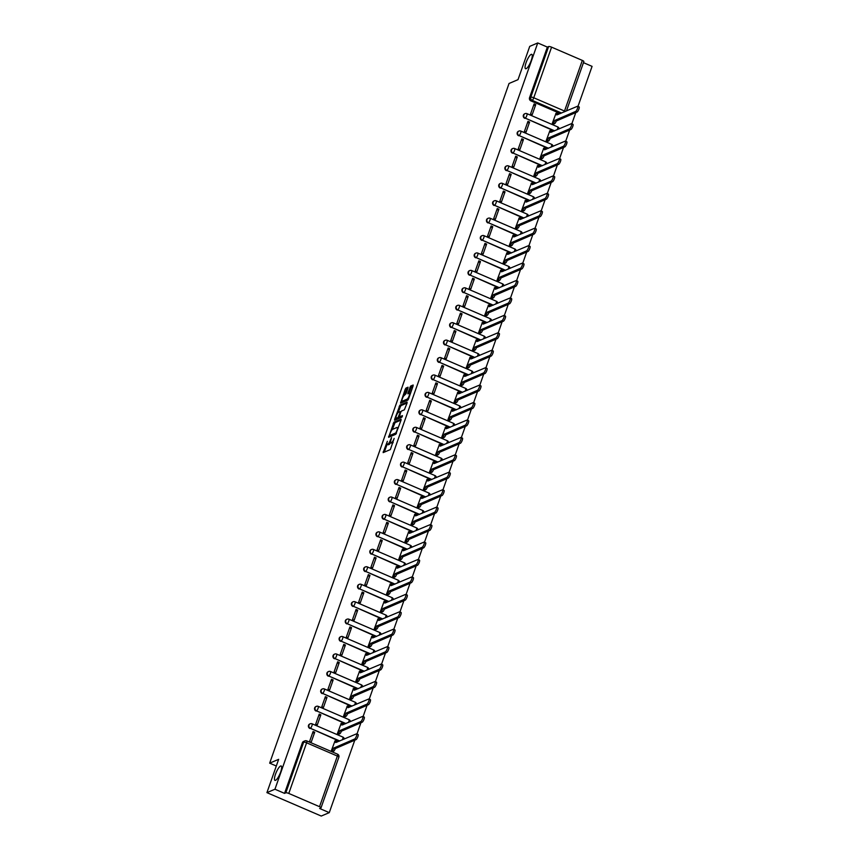 <?xml version="1.0" encoding="UTF-8"?>
<svg xmlns="http://www.w3.org/2000/svg" width="859" height="859" viewBox="0 0 859 859"><rect width="100%" height="100%" fill="white"/><g stroke="black" fill="none" stroke-linecap="round" stroke-linejoin="round"><path stroke-width="1.29" d="M390.609 442.568A3.844 0.977 -66.7 0 1 389.063 444.49L388.461 444.747A3.844 0.977 -66.7 0 1 388.182 444.769L387.098 444.296A3.844 0.977 -66.7 0 1 387.355 441.311L383.146 452.618L390.351 449.59L394.152 438.412A3.844 0.977 -66.7 0 1 391.65 442.46L391.06 442.718A3.844 0.977 -66.7 0 1 390.77 442.729A3.844 0.977 -66.7 0 1 391.028 439.744L391.554 437.585L390.469 439.98A3.844 0.977 -66.7 0 1 387.967 444.028L387.377 444.275A3.844 0.977 -66.7 0 1 387.098 444.296L384.306 452.156L383.221 451.684M526.148 68.688A7.828 1.997 -66.7 0 0 530.894 61.386A7.828 1.997 -66.7 0 0 531.764 54.342A7.828 1.997 -66.7 0 0 531.184 54.385A7.828 1.997 -66.7 0 0 526.438 61.698A7.828 1.997 -66.7 0 0 525.568 68.731A7.828 1.997 -66.7 0 0 526.148 68.688M275.546 780.326A7.828 1.997 -66.7 0 0 280.292 773.014A7.828 1.997 -66.7 0 0 281.161 765.981A7.828 1.997 -66.7 0 0 280.582 766.024A7.828 1.997 -66.7 0 0 275.836 773.325A7.828 1.997 -66.7 0 0 274.966 780.369A7.828 1.997 -66.7 0 0 275.546 780.326M407.971 388.139L408.046 387.205L405.963 388.064L405.19 389.331L400.552 403.204L407.746 400.176L408.53 398.909L413.093 385.959L413.168 385.025L410.666 386.067L407.939 392.864L407.853 393.798L409.142 393.282A3.211 0.816 -66.7 0 1 409.378 393.272A3.211 0.816 -66.7 0 1 409.024 396.16A3.211 0.816 -66.7 0 1 407.08 399.156L402.388 401.153A3.211 0.816 -66.7 0 1 402.152 401.164A3.211 0.816 -66.7 0 1 402.517 398.275A3.211 0.816 -66.7 0 1 404.46 395.28L406.017 393.68L407.971 388.139L407.048 388.536L404.31 395.365M288.785 793.437L319.527 806.687A2.448 0.612 -160.6 0 1 321.03 807.836A2.448 0.612 -160.6 0 1 320.901 807.965L319.655 808.491L329.265 812.635L321.255 816.05L266.924 792.632L278.66 759.335L269.672 763.157L509.033 83.484L518.009 79.662L529.735 46.365L537.745 42.95L274.944 789.228L284.554 793.372L285.8 792.836L303.635 742.219A2.448 2.287 -113.1 0 1 306.588 740.92A2.448 0.623 -66.7 0 1 306.77 740.909A2.448 2.448 0 0 0 304.848 740.898L303.603 741.435A2.448 2.287 -113.1 0 0 302.379 742.745L303.635 742.219A2.448 0.612 -160.6 0 1 306.609 742.81L288.785 793.437A2.448 0.612 -160.6 0 0 285.8 792.836M266.924 792.632L274.944 789.228M393.948 422.177L388.622 437.317L395.741 434.289L401.078 420.083L401.067 419.149L393.948 422.177L395.043 422.649L392.262 429.586M394.625 419.332L399.961 405.115L407.069 402.098L407.08 403.021L404.353 409.829L401.464 411.053L400.681 412.32L399.306 416.926L402.463 415.638L401.862 417.184L394.625 420.255L394.625 419.332L395.709 419.793L396.257 418.247M560.336 113.571L530.916 100.89L532.172 100.353A2.448 2.287 -113.1 0 1 530.787 97.185L548.611 46.558A2.448 0.612 19.4 0 1 551.585 47.159L582.338 60.409A2.448 0.612 19.4 0 1 583.841 61.569L566.446 110.972M329.265 812.635L354.788 740.157M356.968 733.994L360.93 722.73M363.099 716.556L367.072 705.293M369.241 699.119L373.203 687.866M375.383 681.692L379.345 670.428M381.525 664.254L385.487 652.99M387.656 646.827L391.629 635.563M393.798 629.389L397.76 618.126M399.94 611.962L403.902 600.699M406.082 594.525L410.044 583.261M412.213 577.087L416.185 565.834M418.354 559.66L422.317 548.396M424.496 542.222L428.458 530.959M430.638 524.795L434.6 513.532M436.769 507.358L440.742 496.094M442.911 489.92L446.873 478.667M449.053 472.493L453.015 461.229M455.195 455.055L459.157 443.792M461.326 437.628L465.299 426.365M467.468 420.191L471.43 408.927M473.61 402.764L477.572 391.5M479.752 385.326L483.714 374.062M485.883 367.888L489.855 356.635M492.024 350.461L495.987 339.198M498.166 333.024L502.128 321.76M504.308 315.597L508.27 304.333M510.439 298.159L514.412 286.895M516.581 280.721L520.543 269.468M522.723 263.294L526.685 252.031M528.865 245.857L532.827 234.593M534.996 228.43L538.969 217.166M541.138 210.992L545.111 199.728M547.28 193.565L551.242 182.301M553.421 176.127L557.384 164.864M559.553 158.69L563.525 147.437M565.694 141.263L569.667 129.999M571.836 123.825L575.798 112.561M577.978 106.398L592.076 66.368L583.454 62.653M537.745 42.95L547.366 47.095L548.611 46.558M334.989 740.963L331.284 750.949L332.97 751.485M314.716 732.233L313.095 731.535L309.551 741.585L311.183 742.294L314.716 732.233L312.515 733.167M320.858 714.795L319.226 714.097L315.693 724.158L317.315 724.856L320.858 714.795L318.657 715.74M341.12 723.536L337.415 733.522L339.112 734.058M327 697.368L325.368 696.66L321.824 706.721L323.456 707.429L327 697.368L324.788 698.303M347.261 706.098L343.557 716.084L345.243 716.621M333.142 679.931L331.51 679.233L327.966 689.294L329.598 689.992L333.142 679.931L330.93 680.876M353.403 688.671L349.699 698.657L351.385 699.194M339.273 662.504L337.651 661.795L334.108 671.856L335.74 672.554L339.273 662.504L337.072 663.438M359.545 671.233L355.841 681.219L357.527 681.756M345.415 645.066L343.783 644.368L340.25 654.418L341.871 655.127L345.415 645.066L343.213 646.011M365.687 653.796L361.972 663.792L363.668 664.329M351.556 627.628L349.924 626.93L346.381 636.991L348.013 637.689L351.556 627.628L349.345 628.573M371.818 636.369L368.114 646.355L369.799 646.891M357.698 610.201L356.066 609.493L352.523 619.554L354.155 620.262L357.698 610.201L355.486 611.136M377.96 618.931L374.256 628.917L375.941 629.454M363.84 592.764L362.208 592.066L358.665 602.127L360.297 602.825L363.84 592.764L361.628 593.709M384.102 601.504L380.397 611.49L382.083 612.027M369.971 575.337L368.339 574.628L364.807 584.689L366.428 585.387L369.971 575.337L367.77 576.271M390.244 584.066L386.529 594.052L388.225 594.589M376.113 557.899L374.481 557.201L370.938 567.251L372.57 567.96L376.113 557.899L373.901 558.844M396.375 566.639L392.67 576.625L394.356 577.162M382.255 540.472L380.623 539.763L377.08 549.824L378.712 550.522L382.255 540.472L380.043 541.406M402.517 549.202L398.812 559.188L400.498 559.724M388.397 523.034L386.765 522.336L383.221 532.387L384.853 533.095L388.397 523.034L386.185 523.969M408.659 531.764L404.954 541.75L406.64 542.287M394.528 505.597L392.907 504.899L389.363 514.96L390.985 515.658L394.528 505.597L392.327 506.542M414.8 514.337L411.085 524.323L412.782 524.86M400.67 488.17L399.038 487.461L395.494 497.522L397.126 498.22L400.67 488.17L398.458 489.104M420.931 496.899L417.227 506.885L418.913 507.422M406.812 470.732L405.18 470.034L401.636 480.084L403.268 480.793L406.812 470.732L404.6 471.677M427.073 479.472L423.369 489.458L425.055 489.995M412.954 453.305L411.321 452.596L407.778 462.657L409.41 463.355L412.954 453.305L410.742 454.239M433.215 462.035L429.511 472.021L431.197 472.557M419.085 435.867L417.463 435.169L413.92 445.22L415.541 445.928L419.085 435.867L416.883 436.812M439.357 444.597L435.642 454.594L437.338 455.13M425.226 418.43L423.594 417.732L420.051 427.793L421.683 428.491L425.226 418.43L423.015 419.375M445.488 427.17L441.784 437.156L443.469 437.693M431.368 401.003L429.736 400.294L426.193 410.355L427.825 411.064L431.368 401.003L429.156 401.937M451.63 409.732L447.926 419.718L449.611 420.255M437.51 383.565L435.878 382.867L432.335 392.928L433.967 393.626L437.51 383.565L435.298 384.51M457.772 392.305L454.067 402.291L455.753 402.828M443.641 366.138L442.02 365.429L438.477 375.49L440.098 376.188L443.641 366.138L441.44 367.072M463.914 374.868L460.199 384.853L461.895 385.39M449.783 348.7L448.151 348.002L444.608 358.053L446.24 358.761L449.783 348.7L447.571 349.645M470.045 357.441L466.34 367.427L468.026 367.963M455.925 331.273L454.293 330.565L450.75 340.626L452.382 341.324L455.925 331.273L453.713 332.208M476.187 340.003L472.482 349.989L474.168 350.526M462.067 313.836L460.435 313.138L456.891 323.188L458.523 323.897L462.067 313.836L459.855 314.77M482.328 322.565L478.624 332.551L480.31 333.088M468.198 296.398L466.577 295.7L463.033 305.761L464.655 306.459L468.198 296.398L465.997 297.343M488.47 305.138L484.755 315.124L486.452 315.661M474.34 278.971L472.708 278.262L469.164 288.323L470.796 289.021L474.34 278.971L472.128 279.905M494.601 287.701L490.897 297.686L492.583 298.223M480.482 261.533L478.85 260.835L475.306 270.886L476.938 271.594L480.482 261.533L478.27 262.478M500.743 270.274L497.039 280.259L498.725 280.796M486.623 244.106L484.991 243.398L481.448 253.459L483.08 254.157L486.623 244.106L484.412 245.04M506.885 252.836L503.181 262.822L504.867 263.359M492.755 226.669L491.133 225.971L487.59 236.021L489.211 236.73L492.755 226.669L490.553 227.614M513.027 235.398L509.312 245.395L511.008 245.932M498.896 209.231L497.264 208.533L493.721 218.594L495.353 219.292L498.896 209.231L496.685 210.176M519.158 217.971L515.454 227.957L517.139 228.494M505.038 191.804L503.406 191.095L499.863 201.156L501.495 201.865L505.038 191.804L502.826 192.738M525.3 200.534L521.596 210.519L523.281 211.056M511.18 174.366L509.548 173.668L506.005 183.729L507.637 184.427L511.18 174.366L508.968 175.311M531.442 183.107L527.737 193.092L529.423 193.629M517.311 156.939L515.69 156.231L512.147 166.292L513.779 166.99L517.311 156.939L515.11 157.873M537.584 165.669L533.868 175.655L535.565 176.192M523.453 139.502L521.821 138.804L518.278 148.854L519.91 149.563L523.453 139.502L521.241 140.447M543.715 148.242L540.01 158.228L541.696 158.765M529.595 122.075L527.963 121.366L524.419 131.427L526.052 132.125L529.595 122.075L527.383 123.009M549.857 130.804L546.152 140.79L547.838 141.327M535.737 104.637L534.105 103.939L530.561 113.989L532.193 114.698L535.737 104.637L533.525 105.571M555.998 113.367L552.294 123.352L553.98 123.889M554.195 130.998L525.225 118.134A2.448 2.287 -113.1 0 1 525.053 113.646A2.448 2.287 -113.1 0 1 526.803 113.667A2.448 0.623 113.3 0 1 526.975 113.656A2.448 0.623 113.3 0 1 526.814 115.557A2.448 0.623 113.3 0 1 525.225 118.134L554.635 130.815M548.053 148.435L519.083 135.572A2.448 2.287 -113.1 0 1 518.911 131.083A2.448 2.287 -113.1 0 1 520.661 131.094A2.448 0.623 113.3 0 1 520.844 131.083A2.448 0.623 113.3 0 1 520.672 132.995A2.448 0.623 113.3 0 1 519.083 135.572L548.504 148.242M541.922 165.862L512.941 152.999A2.448 2.287 -113.1 0 1 512.769 148.51A2.448 2.287 -113.1 0 1 514.52 148.532A2.448 0.623 113.3 0 1 514.702 148.521A2.448 0.623 113.3 0 1 514.541 150.422A2.448 0.623 113.3 0 1 512.941 152.999L542.362 165.68M535.78 183.3L506.81 170.436A2.448 2.287 -113.1 0 1 506.638 165.948A2.448 2.287 -113.1 0 1 508.378 165.959A2.448 0.623 113.3 0 1 508.56 165.948A2.448 0.623 113.3 0 1 508.399 167.859A2.448 0.623 113.3 0 1 506.81 170.436L536.22 183.107M529.638 200.738L500.668 187.863A2.448 2.287 -113.1 0 1 500.496 183.375A2.448 2.287 -113.1 0 1 502.247 183.397A2.448 0.623 113.3 0 1 502.418 183.386A2.448 0.623 113.3 0 1 502.257 185.286A2.448 0.623 113.3 0 1 500.668 187.863L530.078 200.544M523.496 218.165L494.526 205.301A2.448 2.287 -113.1 0 1 494.354 200.813A2.448 2.287 -113.1 0 1 496.105 200.834A2.448 0.623 113.3 0 1 496.287 200.813A2.448 0.623 113.3 0 1 496.115 202.724A2.448 0.623 113.3 0 1 494.526 205.301L523.947 217.982M517.365 235.602L488.384 222.739A2.448 2.287 -113.1 0 1 488.213 218.25A2.448 2.287 -113.1 0 1 489.963 218.261A2.448 0.623 113.3 0 1 490.145 218.25A2.448 0.623 113.3 0 1 489.984 220.151A2.448 0.623 113.3 0 1 488.384 222.739L517.805 235.409M511.223 253.029L482.253 240.166A2.448 2.287 -113.1 0 1 482.082 235.677A2.448 2.287 -113.1 0 1 483.821 235.699A2.448 0.623 113.3 0 1 484.004 235.688A2.448 0.623 113.3 0 1 483.842 237.589A2.448 0.623 113.3 0 1 482.253 240.166L511.663 252.847M505.081 270.467L476.111 257.603A2.448 2.287 -113.1 0 1 475.94 253.115A2.448 2.287 -113.1 0 1 477.69 253.126A2.448 0.623 113.3 0 1 477.862 253.115A2.448 0.623 113.3 0 1 477.701 255.026A2.448 0.623 113.3 0 1 476.111 257.603L505.522 270.274M498.939 287.894L469.97 275.03A2.448 2.287 -113.1 0 1 469.798 270.542A2.448 2.287 -113.1 0 1 471.548 270.564A2.448 0.623 113.3 0 1 471.731 270.553A2.448 0.623 113.3 0 1 471.559 272.453A2.448 0.623 113.3 0 1 469.97 275.03L499.39 287.711M492.808 305.332L463.828 292.468A2.448 2.287 -113.1 0 1 463.656 287.98A2.448 2.287 -113.1 0 1 465.406 288.001A2.448 0.623 113.3 0 1 465.589 287.98A2.448 0.623 113.3 0 1 465.428 289.891A2.448 0.623 113.3 0 1 463.828 292.468L493.249 305.149M486.666 322.769L457.697 309.895A2.448 2.287 -113.1 0 1 457.525 305.417A2.448 2.287 -113.1 0 1 459.264 305.428A2.448 0.623 113.3 0 1 459.447 305.417A2.448 0.623 113.3 0 1 459.286 307.318A2.448 0.623 113.3 0 1 457.697 309.895L487.107 322.576M480.525 340.196L451.555 327.333A2.448 2.287 -113.1 0 1 451.383 322.844A2.448 2.287 -113.1 0 1 453.133 322.866A2.448 0.623 113.3 0 1 453.305 322.855A2.448 0.623 113.3 0 1 453.144 324.756A2.448 0.623 113.3 0 1 451.555 327.333L480.965 340.014M474.383 357.634L445.413 344.77A2.448 2.287 -113.1 0 1 445.241 340.282A2.448 2.287 -113.1 0 1 446.991 340.293A2.448 0.623 113.3 0 1 447.174 340.282A2.448 0.623 113.3 0 1 447.002 342.193A2.448 0.623 113.3 0 1 445.413 344.77L474.834 357.441M468.252 375.061L439.271 362.197A2.448 2.287 -113.1 0 1 439.099 357.709A2.448 2.287 -113.1 0 1 440.85 357.731A2.448 0.623 113.3 0 1 441.032 357.72A2.448 0.623 113.3 0 1 440.871 359.62A2.448 0.623 113.3 0 1 439.271 362.197L468.692 374.878M462.11 392.499L433.14 379.635A2.448 2.287 -113.1 0 1 432.968 375.147A2.448 2.287 -113.1 0 1 434.708 375.158A2.448 0.623 113.3 0 1 434.89 375.147A2.448 0.623 113.3 0 1 434.729 377.058A2.448 0.623 113.3 0 1 433.14 379.635L462.55 392.305M455.968 409.936L426.998 397.062A2.448 2.287 -113.1 0 1 426.826 392.574A2.448 2.287 -113.1 0 1 428.566 392.595A2.448 0.623 113.3 0 1 428.748 392.584A2.448 0.623 113.3 0 1 428.587 394.485A2.448 0.623 113.3 0 1 426.998 397.062L456.408 409.743M449.826 427.363L420.856 414.5A2.448 2.287 -113.1 0 1 420.685 410.011A2.448 2.287 -113.1 0 1 422.435 410.033A2.448 0.623 113.3 0 1 422.617 410.011A2.448 0.623 113.3 0 1 422.445 411.923A2.448 0.623 113.3 0 1 420.856 414.5L450.277 427.181M443.695 444.801L414.714 431.937A2.448 2.287 -113.1 0 1 414.543 427.449A2.448 2.287 -113.1 0 1 416.293 427.46A2.448 0.623 113.3 0 1 416.475 427.449A2.448 0.623 113.3 0 1 416.314 429.35A2.448 0.623 113.3 0 1 414.714 431.937L444.135 444.608M437.553 462.228L408.583 449.364A2.448 2.287 -113.1 0 1 408.412 444.876A2.448 2.287 -113.1 0 1 410.151 444.898A2.448 0.623 113.3 0 1 410.334 444.887A2.448 0.623 113.3 0 1 410.173 446.787A2.448 0.623 113.3 0 1 408.583 449.364L437.993 462.045M431.411 479.666L402.442 466.802A2.448 2.287 -113.1 0 1 402.27 462.314A2.448 2.287 -113.1 0 1 404.009 462.325A2.448 0.623 113.3 0 1 404.192 462.314A2.448 0.623 113.3 0 1 404.031 464.225A2.448 0.623 113.3 0 1 402.442 466.802L431.852 479.472M425.269 497.093L396.3 484.229A2.448 2.287 -113.1 0 1 396.128 479.741A2.448 2.287 -113.1 0 1 397.878 479.762A2.448 0.623 113.3 0 1 398.061 479.752A2.448 0.623 113.3 0 1 397.889 481.652A2.448 0.623 113.3 0 1 396.3 484.229L425.72 496.91M419.138 514.53L390.158 501.667A2.448 2.287 -113.1 0 1 389.986 497.178A2.448 2.287 -113.1 0 1 391.736 497.2A2.448 0.623 113.3 0 1 391.919 497.178A2.448 0.623 113.3 0 1 391.758 499.09A2.448 0.623 113.3 0 1 390.158 501.667L419.579 514.348M412.996 531.968L384.027 519.094A2.448 2.287 -113.1 0 1 383.855 514.616A2.448 2.287 -113.1 0 1 385.594 514.627A2.448 0.623 113.3 0 1 385.777 514.616A2.448 0.623 113.3 0 1 385.616 516.517A2.448 0.623 113.3 0 1 384.027 519.094L413.437 531.775M406.855 549.395L377.885 536.531A2.448 2.287 -113.1 0 1 377.713 532.043A2.448 2.287 -113.1 0 1 379.453 532.065A2.448 0.623 113.3 0 1 379.635 532.054A2.448 0.623 113.3 0 1 379.474 533.954A2.448 0.623 113.3 0 1 377.885 536.531L407.295 549.212M400.713 566.833L371.743 553.969A2.448 2.287 -113.1 0 1 371.571 549.481A2.448 2.287 -113.1 0 1 373.321 549.492A2.448 0.623 113.3 0 1 373.504 549.481A2.448 0.623 113.3 0 1 373.332 551.392A2.448 0.623 113.3 0 1 371.743 553.969L401.164 566.639M394.582 584.26L365.601 571.396A2.448 2.287 -113.1 0 1 365.429 566.908A2.448 2.287 -113.1 0 1 367.18 566.929A2.448 0.623 113.3 0 1 367.362 566.919A2.448 0.623 113.3 0 1 367.201 568.819A2.448 0.623 113.3 0 1 365.601 571.396L395.022 584.077M388.44 601.697L359.47 588.834A2.448 2.287 -113.1 0 1 359.298 584.345A2.448 2.287 -113.1 0 1 361.038 584.356A2.448 0.623 113.3 0 1 361.22 584.345A2.448 0.623 113.3 0 1 361.059 586.257A2.448 0.623 113.3 0 1 359.47 588.834L388.88 601.504M382.298 619.135L353.328 606.261A2.448 2.287 -113.1 0 1 353.156 601.772A2.448 2.287 -113.1 0 1 354.896 601.794A2.448 0.623 113.3 0 1 355.078 601.783A2.448 0.623 113.3 0 1 354.917 603.684A2.448 0.623 113.3 0 1 353.328 606.261L382.738 618.942M376.156 636.562L347.186 623.698A2.448 2.287 -113.1 0 1 347.015 619.21A2.448 2.287 -113.1 0 1 348.765 619.232A2.448 0.623 113.3 0 1 348.947 619.21A2.448 0.623 113.3 0 1 348.775 621.121A2.448 0.623 113.3 0 1 347.186 623.698L376.607 636.379M370.025 654L341.044 641.136A2.448 2.287 -113.1 0 1 340.873 636.648A2.448 2.287 -113.1 0 1 342.623 636.659A2.448 0.623 113.3 0 1 342.805 636.648A2.448 0.623 113.3 0 1 342.644 638.548A2.448 0.623 113.3 0 1 341.044 641.136L370.465 653.806M363.883 671.427L334.913 658.563A2.448 2.287 -113.1 0 1 334.742 654.075A2.448 2.287 -113.1 0 1 336.481 654.096A2.448 0.623 113.3 0 1 336.664 654.086A2.448 0.623 113.3 0 1 336.503 655.986A2.448 0.623 113.3 0 1 334.913 658.563L364.323 671.244M357.741 688.864L328.772 676.001A2.448 2.287 -113.1 0 1 328.6 671.513A2.448 2.287 -113.1 0 1 330.339 671.523A2.448 0.623 113.3 0 1 330.522 671.513A2.448 0.623 113.3 0 1 330.361 673.424A2.448 0.623 113.3 0 1 328.772 676.001L358.182 688.671M351.599 706.302L322.63 693.428A2.448 2.287 -113.1 0 1 322.458 688.939A2.448 2.287 -113.1 0 1 324.208 688.961A2.448 0.623 113.3 0 1 324.391 688.95A2.448 0.623 113.3 0 1 324.219 690.851A2.448 0.623 113.3 0 1 322.63 693.428L352.05 706.109M345.468 723.729L316.488 710.865A2.448 2.287 -113.1 0 1 316.316 706.377A2.448 2.287 -113.1 0 1 318.066 706.399A2.448 0.623 113.3 0 1 318.249 706.377A2.448 0.623 113.3 0 1 318.088 708.288A2.448 0.623 113.3 0 1 316.488 710.865L345.909 723.546M339.326 741.167L310.357 728.292A2.448 2.287 -113.1 0 1 310.185 723.815A2.448 2.287 -113.1 0 1 311.924 723.826A2.448 0.623 113.3 0 1 312.107 723.815A2.448 0.623 113.3 0 1 311.946 725.715A2.448 0.623 113.3 0 1 310.357 728.292L339.767 740.973M269.672 763.157L276.308 766.013M524.838 113.753A2.448 2.287 66.9 0 0 524.785 118.327M518.696 131.191A2.448 2.287 66.9 0 0 518.643 135.754M512.555 148.618A2.448 2.287 66.9 0 0 512.501 153.192M506.423 166.055A2.448 2.287 66.9 0 0 506.359 170.619M500.282 183.482A2.448 2.287 66.9 0 0 500.228 188.057M494.14 200.92A2.448 2.287 66.9 0 0 494.086 205.484M487.998 218.358A2.448 2.287 66.9 0 0 487.944 222.921M481.867 235.785A2.448 2.287 66.9 0 0 481.802 240.359M475.725 253.222A2.448 2.287 66.9 0 0 475.671 257.786M469.583 270.649A2.448 2.287 66.9 0 0 469.529 275.224M463.441 288.087A2.448 2.287 66.9 0 0 463.388 292.651M457.31 305.514A2.448 2.287 66.9 0 0 457.246 310.088M451.168 322.952A2.448 2.287 66.9 0 0 451.115 327.526M445.026 340.389A2.448 2.287 66.9 0 0 444.973 344.953M438.885 357.816A2.448 2.287 66.9 0 0 438.831 362.391M432.753 375.254A2.448 2.287 66.9 0 0 432.689 379.818M426.612 392.681A2.448 2.287 66.9 0 0 426.558 397.255M420.47 410.119A2.448 2.287 66.9 0 0 420.416 414.682M414.328 427.557A2.448 2.287 66.9 0 0 414.274 432.12M408.197 444.983A2.448 2.287 66.9 0 0 408.132 449.558M402.055 462.421A2.448 2.287 66.9 0 0 402.001 466.985M395.913 479.848A2.448 2.287 66.9 0 0 395.859 484.422M389.771 497.286A2.448 2.287 66.9 0 0 389.718 501.849M383.64 514.713A2.448 2.287 66.9 0 0 383.576 519.287M377.498 532.15A2.448 2.287 66.9 0 0 377.445 536.725M371.356 549.588A2.448 2.287 66.9 0 0 371.303 554.152M365.215 567.015A2.448 2.287 66.9 0 0 365.161 571.589M359.083 584.453A2.448 2.287 66.9 0 0 359.019 589.016M352.942 601.88A2.448 2.287 66.9 0 0 352.888 606.454M346.8 619.318A2.448 2.287 66.9 0 0 346.746 623.881M340.658 636.755A2.448 2.287 66.9 0 0 340.604 641.319M334.516 654.182A2.448 2.287 66.9 0 0 334.462 658.756M328.385 671.62A2.448 2.287 66.9 0 0 328.331 676.183M322.243 689.047A2.448 2.287 66.9 0 0 322.189 693.621M316.101 706.485A2.448 2.287 66.9 0 0 316.048 711.048M309.959 723.922A2.448 2.287 66.9 0 0 309.906 728.486M547.366 47.095L529.531 97.722A2.448 2.287 66.9 0 0 530.916 100.89M284.554 793.372L302.379 742.745M390.77 442.729L391.854 443.201A3.844 0.977 -66.7 0 0 392.144 443.18L391.06 442.718M393.132 442.653A3.844 0.977 -66.7 0 1 392.735 442.933L392.144 443.18M401.078 420.072L395.043 422.649M390.061 435.824L389.696 436.855L388.612 436.383M389.589 434.944L389.599 435.599L395.838 432.936L396.955 430.456A3.844 0.977 -66.7 0 0 397.202 427.471A3.844 0.977 -66.7 0 0 396.922 427.492L392.649 429.307A3.844 0.977 -66.7 0 0 390.147 433.355L389.589 434.944M390.587 436.018L389.599 435.599M396.203 433.709L390.684 436.061M398.308 427.943A3.844 0.977 -66.7 0 0 398.297 427.932L397.202 427.471M398.297 412.427L400.262 406.855L399.177 406.382M407.08 403.021L401.046 405.588L400.262 406.855M400.337 417.324L402.27 416.636M398.469 412.331A3.211 0.816 -66.7 0 0 396.525 415.327A3.211 0.816 -66.7 0 0 396.171 418.215A3.211 0.816 -66.7 0 0 396.407 418.193L398.05 417.495L400.133 412.556L400.208 411.622L398.469 412.331M396.171 418.215L397.255 418.677A3.211 0.816 -66.7 0 0 397.492 418.666L396.407 418.193M399.746 417.12L397.492 418.666M402.152 401.164L403.236 401.636A3.211 0.816 -66.7 0 0 403.483 401.615L402.388 401.153M408.229 399.596A3.211 0.816 -66.7 0 1 408.165 399.628L403.483 401.615M413.093 385.959L410.978 387.796L409.024 393.336L407.939 392.864M402.248 401.207L401.711 402.742L400.627 402.27M331.338 750.981L332.25 750.583A2.448 0.623 -66.7 0 0 333.85 748.006L354.638 739.019A2.813 0.719 -66.7 0 0 356.345 736.388A2.813 0.719 -66.7 0 0 356.657 733.865A2.813 0.719 -66.7 0 0 356.453 733.876L335.772 742.53A2.448 0.623 -66.7 0 0 335.933 740.63A2.448 0.623 -66.7 0 0 335.751 740.641L334.763 741.059M337.168 741.253A2.448 0.623 113.3 0 1 337.351 741.231A2.448 0.623 113.3 0 1 337.49 741.94M357.859 734.488A2.813 0.719 113.3 0 1 358.074 734.466A2.813 0.719 113.3 0 1 357.763 737.001A2.813 0.719 113.3 0 1 356.055 739.62L335.257 748.619A2.448 0.623 113.3 0 1 333.668 751.196L332.25 750.583M332.744 751.582L333.668 751.196M335.321 748.447L333.904 747.835M337.469 733.543L338.392 733.156A2.448 0.623 -66.7 0 0 339.981 730.569L360.78 721.581A2.813 0.719 -66.7 0 0 362.487 718.951A2.813 0.719 -66.7 0 0 362.799 716.427A2.813 0.719 -66.7 0 0 362.595 716.438L341.914 725.093A2.448 0.623 -66.7 0 0 342.075 723.192A2.448 0.623 -66.7 0 0 341.893 723.203L340.905 723.632M343.31 723.815A2.448 0.623 113.3 0 1 343.493 723.804A2.448 0.623 113.3 0 1 343.632 724.513M364.001 717.05A2.813 0.719 113.3 0 1 364.216 717.04A2.813 0.719 113.3 0 1 363.894 719.563A2.813 0.719 113.3 0 1 362.197 722.194L341.399 731.181A2.448 0.623 113.3 0 1 339.81 733.758L338.392 733.156M338.886 734.155L339.81 733.758M341.452 731.02L340.046 730.408M343.611 716.105L344.534 715.719A2.448 0.623 -66.7 0 0 346.123 713.142L366.922 704.144A2.813 0.719 -66.7 0 0 368.629 701.524A2.813 0.719 -66.7 0 0 368.941 698.99A2.813 0.719 -66.7 0 0 368.726 699.011L348.056 707.666A2.448 0.623 -66.7 0 0 348.217 705.765A2.448 0.623 -66.7 0 0 348.035 705.776L347.047 706.195M349.452 706.377A2.448 0.623 113.3 0 1 349.624 706.366A2.448 0.623 113.3 0 1 349.763 707.075M370.143 699.613A2.813 0.719 113.3 0 1 370.347 699.602A2.813 0.719 113.3 0 1 370.036 702.136A2.813 0.719 113.3 0 1 368.328 704.756L347.541 713.754A2.448 0.623 113.3 0 1 345.941 716.331L344.534 715.719M345.028 716.717L345.941 716.331M347.594 713.582L346.188 712.97M349.753 698.678L350.676 698.281A2.448 0.623 -66.7 0 0 352.265 695.704L373.064 686.717A2.813 0.719 -66.7 0 0 374.76 684.086A2.813 0.719 -66.7 0 0 375.082 681.563A2.813 0.719 -66.7 0 0 374.868 681.574L354.187 690.228A2.448 0.623 -66.7 0 0 354.359 688.327A2.448 0.623 -66.7 0 0 354.176 688.338L353.178 688.757M355.583 688.95A2.448 0.623 113.3 0 1 355.766 688.939A2.448 0.623 113.3 0 1 355.905 689.648M376.285 682.186A2.813 0.719 113.3 0 1 376.489 682.164A2.813 0.719 113.3 0 1 376.178 684.698A2.813 0.719 113.3 0 1 374.47 687.329L353.672 696.316A2.448 0.623 113.3 0 1 352.083 698.893L350.676 698.281M351.159 699.29L352.083 698.893M353.736 696.144L352.319 695.543M355.894 681.241L356.807 680.854A2.448 0.623 -66.7 0 0 358.407 678.277L379.195 669.279A2.813 0.719 -66.7 0 0 380.902 666.659A2.813 0.719 -66.7 0 0 381.213 664.125A2.813 0.719 -66.7 0 0 381.009 664.147L360.329 672.801A2.448 0.623 -66.7 0 0 360.49 670.89A2.448 0.623 -66.7 0 0 360.308 670.911L359.32 671.33M361.725 671.513A2.448 0.623 113.3 0 1 361.907 671.502A2.448 0.623 113.3 0 1 362.047 672.21M382.416 664.748A2.813 0.719 113.3 0 1 382.631 664.737A2.813 0.719 113.3 0 1 382.319 667.26A2.813 0.719 113.3 0 1 380.612 669.891L359.814 678.878A2.448 0.623 113.3 0 1 358.224 681.455L356.807 680.854M357.301 681.853L358.224 681.455M359.878 678.717L358.461 678.105M362.026 663.814L362.949 663.416A2.448 0.623 -66.7 0 0 364.538 660.839L385.337 651.852A2.813 0.719 -66.7 0 0 387.044 649.221A2.813 0.719 -66.7 0 0 387.355 646.698A2.813 0.719 -66.7 0 0 387.151 646.709L366.471 655.363A2.448 0.623 -66.7 0 0 366.632 653.463A2.448 0.623 -66.7 0 0 366.449 653.474L365.462 653.892M367.867 654.086A2.448 0.623 113.3 0 1 368.049 654.064A2.448 0.623 113.3 0 1 368.189 654.773M388.558 647.321A2.813 0.719 113.3 0 1 388.773 647.299A2.813 0.719 113.3 0 1 388.451 649.834A2.813 0.719 113.3 0 1 386.754 652.453L365.955 661.451A2.448 0.623 113.3 0 1 364.366 664.028L362.949 663.416M363.443 664.415L364.366 664.028M366.009 661.28L364.603 660.678M368.167 646.376L369.091 645.989A2.448 0.623 -66.7 0 0 370.68 643.412L391.479 634.414A2.813 0.719 -66.7 0 0 393.186 631.794A2.813 0.719 -66.7 0 0 393.497 629.26A2.813 0.719 -66.7 0 0 393.282 629.271L372.613 637.936A2.448 0.623 -66.7 0 0 372.774 636.025A2.448 0.623 -66.7 0 0 372.591 636.036L371.603 636.465M374.009 636.648A2.448 0.623 113.3 0 1 374.18 636.637A2.448 0.623 113.3 0 1 374.32 637.346M394.7 629.883A2.813 0.719 113.3 0 1 394.904 629.872A2.813 0.719 113.3 0 1 394.592 632.396A2.813 0.719 113.3 0 1 392.885 635.026L372.097 644.014A2.448 0.623 113.3 0 1 370.497 646.591L369.091 645.989M369.585 646.988L370.497 646.591M372.151 643.853L370.744 643.241M374.309 628.949L375.233 628.552A2.448 0.623 -66.7 0 0 376.822 625.975L397.62 616.987A2.813 0.719 -66.7 0 0 399.317 614.357A2.813 0.719 -66.7 0 0 399.639 611.823A2.813 0.719 -66.7 0 0 399.424 611.844L378.744 620.499A2.448 0.623 -66.7 0 0 378.916 618.598A2.448 0.623 -66.7 0 0 378.733 618.609L377.735 619.028M380.14 619.21A2.448 0.623 113.3 0 1 380.322 619.199A2.448 0.623 113.3 0 1 380.462 619.908M400.842 612.446A2.813 0.719 113.3 0 1 401.046 612.435A2.813 0.719 113.3 0 1 400.734 614.969A2.813 0.719 113.3 0 1 399.027 617.589L378.228 626.587A2.448 0.623 113.3 0 1 376.639 629.164L375.233 628.552M375.716 629.55L376.639 629.164M378.293 626.415L376.876 625.803M380.451 611.511L381.364 611.114A2.448 0.623 -66.7 0 0 382.964 608.537L403.751 599.55A2.813 0.719 -66.7 0 0 405.459 596.919A2.813 0.719 -66.7 0 0 405.77 594.396A2.813 0.719 -66.7 0 0 405.566 594.407L384.886 603.061A2.448 0.623 -66.7 0 0 385.047 601.16A2.448 0.623 -66.7 0 0 384.875 601.171L383.876 601.601M386.282 601.783A2.448 0.623 113.3 0 1 386.464 601.772A2.448 0.623 113.3 0 1 386.604 602.481M406.973 595.019A2.813 0.719 113.3 0 1 407.187 595.008A2.813 0.719 113.3 0 1 406.876 597.531A2.813 0.719 113.3 0 1 405.169 600.162L384.37 609.149A2.448 0.623 113.3 0 1 382.781 611.726L381.364 611.114M381.858 612.123L382.781 611.726M384.435 608.977L383.017 608.376M386.582 594.074L387.506 593.687A2.448 0.623 -66.7 0 0 389.095 591.11L409.893 582.112A2.813 0.719 -66.7 0 0 411.601 579.492A2.813 0.719 -66.7 0 0 411.912 576.958A2.813 0.719 -66.7 0 0 411.708 576.98L391.028 585.634A2.448 0.623 -66.7 0 0 391.189 583.723A2.448 0.623 -66.7 0 0 391.006 583.744L390.018 584.163M392.423 584.345A2.448 0.623 113.3 0 1 392.606 584.335A2.448 0.623 113.3 0 1 392.746 585.043M413.115 577.581A2.813 0.719 113.3 0 1 413.329 577.57A2.813 0.719 113.3 0 1 413.007 580.104A2.813 0.719 113.3 0 1 411.311 582.724L390.512 591.711A2.448 0.623 113.3 0 1 388.923 594.299L387.506 593.687M388 594.686L388.923 594.299M390.566 591.55L389.159 590.938M392.724 576.647L393.647 576.249A2.448 0.623 -66.7 0 0 395.237 573.672L416.035 564.685A2.813 0.719 -66.7 0 0 417.742 562.054A2.813 0.719 -66.7 0 0 418.054 559.531A2.813 0.719 -66.7 0 0 417.839 559.542L397.169 568.196A2.448 0.623 -66.7 0 0 397.33 566.296A2.448 0.623 -66.7 0 0 397.148 566.306L396.16 566.725M398.565 566.919A2.448 0.623 113.3 0 1 398.737 566.908A2.448 0.623 113.3 0 1 398.877 567.616M419.256 560.154A2.813 0.719 113.3 0 1 419.46 560.132A2.813 0.719 113.3 0 1 419.149 562.666A2.813 0.719 113.3 0 1 417.442 565.286L396.654 574.284A2.448 0.623 113.3 0 1 395.054 576.861L393.647 576.249M394.141 577.248L395.054 576.861M396.708 574.113L395.301 573.511M398.866 559.209L399.789 558.822A2.448 0.623 -66.7 0 0 401.378 556.245L422.177 547.247A2.813 0.719 -66.7 0 0 423.874 544.627A2.813 0.719 -66.7 0 0 424.196 542.093A2.813 0.719 -66.7 0 0 423.981 542.104L403.3 550.769A2.448 0.623 -66.7 0 0 403.472 548.858A2.448 0.623 -66.7 0 0 403.29 548.869L402.291 549.298M404.696 549.481A2.448 0.623 113.3 0 1 404.879 549.47A2.448 0.623 113.3 0 1 405.018 550.179M425.398 542.716A2.813 0.719 113.3 0 1 425.602 542.705A2.813 0.719 113.3 0 1 425.291 545.229A2.813 0.719 113.3 0 1 423.584 547.859L402.785 556.847A2.448 0.623 113.3 0 1 401.196 559.424L399.789 558.822M400.273 559.821L401.196 559.424M402.85 556.686L401.432 556.074M405.008 541.782L405.92 541.385A2.448 0.623 -66.7 0 0 407.52 538.808L428.308 529.82A2.813 0.719 -66.7 0 0 430.015 527.19A2.813 0.719 -66.7 0 0 430.327 524.656A2.813 0.719 -66.7 0 0 430.123 524.677L409.442 533.332A2.448 0.623 -66.7 0 0 409.603 531.431A2.448 0.623 -66.7 0 0 409.432 531.442L408.433 531.861M410.838 532.054A2.448 0.623 113.3 0 1 411.021 532.032A2.448 0.623 113.3 0 1 411.16 532.741M431.529 525.289A2.813 0.719 113.3 0 1 431.744 525.268A2.813 0.719 113.3 0 1 431.433 527.802A2.813 0.719 113.3 0 1 429.725 530.422L408.927 539.42A2.448 0.623 113.3 0 1 407.338 541.997L405.92 541.385M406.414 542.383L407.338 541.997M408.991 539.248L407.574 538.636M411.139 524.344L412.062 523.958A2.448 0.623 -66.7 0 0 413.651 521.37L434.45 512.383A2.813 0.719 -66.7 0 0 436.157 509.752A2.813 0.719 -66.7 0 0 436.469 507.229A2.813 0.719 -66.7 0 0 436.265 507.239L415.584 515.894A2.448 0.623 -66.7 0 0 415.745 513.993A2.448 0.623 -66.7 0 0 415.563 514.004L414.575 514.434M416.98 514.616A2.448 0.623 113.3 0 1 417.163 514.605A2.448 0.623 113.3 0 1 417.302 515.314M437.671 507.852A2.813 0.719 113.3 0 1 437.886 507.841A2.813 0.719 113.3 0 1 437.564 510.364A2.813 0.719 113.3 0 1 435.867 512.995L415.069 521.982A2.448 0.623 113.3 0 1 413.48 524.559L412.062 523.958M412.556 524.956L413.48 524.559M415.122 521.821L413.716 521.209M417.281 506.907L418.204 506.52A2.448 0.623 -66.7 0 0 419.793 503.943L440.592 494.945A2.813 0.719 -66.7 0 0 442.299 492.325A2.813 0.719 -66.7 0 0 442.61 489.791A2.813 0.719 -66.7 0 0 442.396 489.813L421.726 498.467A2.448 0.623 -66.7 0 0 421.887 496.556A2.448 0.623 -66.7 0 0 421.705 496.577L420.717 496.996M423.122 497.178A2.448 0.623 113.3 0 1 423.294 497.168A2.448 0.623 113.3 0 1 423.444 497.876M443.813 490.414A2.813 0.719 113.3 0 1 444.017 490.403A2.813 0.719 113.3 0 1 443.706 492.937A2.813 0.719 113.3 0 1 441.998 495.557L421.211 504.555A2.448 0.623 113.3 0 1 419.611 507.132L418.204 506.52M418.698 507.519L419.611 507.132M421.264 504.383L419.858 503.771M423.423 489.48L424.346 489.082A2.448 0.623 -66.7 0 0 425.935 486.505L446.734 477.518A2.813 0.719 -66.7 0 0 448.43 474.887A2.813 0.719 -66.7 0 0 448.752 472.364A2.813 0.719 -66.7 0 0 448.538 472.375L427.857 481.029A2.448 0.623 -66.7 0 0 428.029 479.129A2.448 0.623 -66.7 0 0 427.846 479.139L426.848 479.558M429.253 479.752A2.448 0.623 113.3 0 1 429.436 479.741A2.448 0.623 113.3 0 1 429.575 480.449M449.955 472.987A2.813 0.719 113.3 0 1 450.159 472.965A2.813 0.719 113.3 0 1 449.848 475.499A2.813 0.719 113.3 0 1 448.14 478.13L427.342 487.117A2.448 0.623 113.3 0 1 425.753 489.694L424.346 489.082M424.829 490.092L425.753 489.694M427.406 486.946L425.989 486.344M429.564 472.042L430.477 471.655A2.448 0.623 -66.7 0 0 432.077 469.078L452.865 460.08A2.813 0.719 -66.7 0 0 454.572 457.46A2.813 0.719 -66.7 0 0 454.883 454.926A2.813 0.719 -66.7 0 0 454.679 454.948L433.999 463.602A2.448 0.623 -66.7 0 0 434.16 461.691A2.448 0.623 -66.7 0 0 433.988 461.702L432.99 462.131M435.395 462.314A2.448 0.623 113.3 0 1 435.577 462.303A2.448 0.623 113.3 0 1 435.717 463.012M456.086 455.549A2.813 0.719 113.3 0 1 456.301 455.538A2.813 0.719 113.3 0 1 455.989 458.062A2.813 0.719 113.3 0 1 454.282 460.692L433.484 469.68A2.448 0.623 113.3 0 1 431.894 472.257L430.477 471.655M430.971 472.654L431.894 472.257M433.548 469.519L432.131 468.907M435.696 454.615L436.619 454.218A2.448 0.623 -66.7 0 0 438.208 451.641L459.007 442.653A2.813 0.719 -66.7 0 0 460.714 440.023A2.813 0.719 -66.7 0 0 461.025 437.499A2.813 0.719 -66.7 0 0 460.821 437.51L440.141 446.165A2.448 0.623 -66.7 0 0 440.302 444.264A2.448 0.623 -66.7 0 0 440.119 444.275L439.132 444.694M441.537 444.887A2.448 0.623 113.3 0 1 441.719 444.865A2.448 0.623 113.3 0 1 441.859 445.574M462.228 438.122A2.813 0.719 113.3 0 1 462.443 438.101A2.813 0.719 113.3 0 1 462.121 440.635A2.813 0.719 113.3 0 1 460.424 443.255L439.625 452.253A2.448 0.623 113.3 0 1 438.036 454.83L436.619 454.218M437.113 455.216L438.036 454.83M439.679 452.081L438.273 451.48M441.837 437.177L442.761 436.791A2.448 0.623 -66.7 0 0 444.35 434.214L465.148 425.216A2.813 0.719 -66.7 0 0 466.856 422.596A2.813 0.719 -66.7 0 0 467.167 420.062A2.813 0.719 -66.7 0 0 466.952 420.072L446.283 428.738A2.448 0.623 -66.7 0 0 446.444 426.826A2.448 0.623 -66.7 0 0 446.261 426.837L445.273 427.267M447.679 427.449A2.448 0.623 113.3 0 1 447.861 427.438A2.448 0.623 113.3 0 1 448.001 428.147M468.37 420.685A2.813 0.719 113.3 0 1 468.574 420.674A2.813 0.719 113.3 0 1 468.262 423.197A2.813 0.719 113.3 0 1 466.555 425.828L445.767 434.815A2.448 0.623 113.3 0 1 444.167 437.392L442.761 436.791M443.255 437.789L444.167 437.392M445.821 434.654L444.414 434.042M447.979 419.75L448.903 419.353A2.448 0.623 -66.7 0 0 450.492 416.776L471.29 407.778A2.813 0.719 -66.7 0 0 472.987 405.158A2.813 0.719 -66.7 0 0 473.309 402.624A2.813 0.719 -66.7 0 0 473.094 402.646L452.425 411.3A2.448 0.623 -66.7 0 0 452.586 409.399A2.448 0.623 -66.7 0 0 452.403 409.41L451.404 409.829M453.81 410.011A2.448 0.623 113.3 0 1 453.992 410.001A2.448 0.623 113.3 0 1 454.132 410.709M474.512 403.247A2.813 0.719 113.3 0 1 474.716 403.236A2.813 0.719 113.3 0 1 474.404 405.77A2.813 0.719 113.3 0 1 472.697 408.39L451.898 417.388A2.448 0.623 113.3 0 1 450.309 419.965L448.903 419.353M449.386 420.352L450.309 419.965M451.963 417.216L450.546 416.604M454.121 402.313L455.034 401.915A2.448 0.623 -66.7 0 0 456.634 399.338L477.421 390.351A2.813 0.719 -66.7 0 0 479.129 387.72A2.813 0.719 -66.7 0 0 479.44 385.197A2.813 0.719 -66.7 0 0 479.236 385.208L458.556 393.862A2.448 0.623 -66.7 0 0 458.717 391.962A2.448 0.623 -66.7 0 0 458.545 391.972L457.546 392.402M459.952 392.584A2.448 0.623 113.3 0 1 460.134 392.574A2.448 0.623 113.3 0 1 460.274 393.282M480.643 385.82A2.813 0.719 113.3 0 1 480.857 385.809A2.813 0.719 113.3 0 1 480.546 388.332A2.813 0.719 113.3 0 1 478.839 390.963L458.04 399.95A2.448 0.623 113.3 0 1 456.451 402.527L455.034 401.915M455.528 402.925L456.451 402.527M458.105 399.779L456.687 399.177M460.252 384.875L461.176 384.488A2.448 0.623 -66.7 0 0 462.765 381.911L483.563 372.913A2.813 0.719 -66.7 0 0 485.271 370.293A2.813 0.719 -66.7 0 0 485.582 367.759A2.813 0.719 -66.7 0 0 485.378 367.781L464.698 376.435A2.448 0.623 -66.7 0 0 464.859 374.524A2.448 0.623 -66.7 0 0 464.676 374.545L463.688 374.964M466.093 375.147A2.448 0.623 113.3 0 1 466.276 375.136A2.448 0.623 113.3 0 1 466.416 375.845M486.785 368.382A2.813 0.719 113.3 0 1 486.999 368.371A2.813 0.719 113.3 0 1 486.677 370.905A2.813 0.719 113.3 0 1 484.981 373.525L464.182 382.513A2.448 0.623 113.3 0 1 462.593 385.1L461.176 384.488M461.67 385.487L462.593 385.1M464.236 382.352L462.829 381.74M466.394 367.448L467.317 367.051A2.448 0.623 -66.7 0 0 468.907 364.474L489.705 355.486A2.813 0.719 -66.7 0 0 491.412 352.856A2.813 0.719 -66.7 0 0 491.724 350.332A2.813 0.719 -66.7 0 0 491.509 350.343L470.839 358.998A2.448 0.623 -66.7 0 0 471 357.097A2.448 0.623 -66.7 0 0 470.818 357.108L469.83 357.527M472.235 357.72A2.448 0.623 113.3 0 1 472.418 357.709A2.448 0.623 113.3 0 1 472.557 358.418M492.926 350.955A2.813 0.719 113.3 0 1 493.13 350.934A2.813 0.719 113.3 0 1 492.819 353.468A2.813 0.719 113.3 0 1 491.112 356.088L470.324 365.086A2.448 0.623 113.3 0 1 468.724 367.663L467.317 367.051M467.811 368.049L468.724 367.663M470.378 364.914L468.971 364.313M472.536 350.01L473.459 349.624A2.448 0.623 -66.7 0 0 475.048 347.047L495.847 338.049A2.813 0.719 -66.7 0 0 497.544 335.429A2.813 0.719 -66.7 0 0 497.866 332.895A2.813 0.719 -66.7 0 0 497.651 332.905L476.981 341.571A2.448 0.623 -66.7 0 0 477.142 339.659A2.448 0.623 -66.7 0 0 476.96 339.67L475.961 340.1M478.366 340.282A2.448 0.623 113.3 0 1 478.549 340.271A2.448 0.623 113.3 0 1 478.688 340.98M499.068 333.517A2.813 0.719 113.3 0 1 499.272 333.507A2.813 0.719 113.3 0 1 498.961 336.03A2.813 0.719 113.3 0 1 497.254 338.661L476.455 347.648A2.448 0.623 113.3 0 1 474.866 350.225L473.459 349.624M473.943 350.622L474.866 350.225M476.52 347.487L475.102 346.875M478.678 332.583L479.59 332.186A2.448 0.623 -66.7 0 0 481.19 329.609L501.978 320.622A2.813 0.719 -66.7 0 0 503.685 317.991A2.813 0.719 -66.7 0 0 503.997 315.457A2.813 0.719 -66.7 0 0 503.793 315.478L483.112 324.133A2.448 0.623 -66.7 0 0 483.273 322.232A2.448 0.623 -66.7 0 0 483.102 322.243L482.103 322.662M484.508 322.855A2.448 0.623 113.3 0 1 484.691 322.834A2.448 0.623 113.3 0 1 484.83 323.542M505.21 316.091A2.813 0.719 113.3 0 1 505.414 316.069A2.813 0.719 113.3 0 1 505.103 318.603A2.813 0.719 113.3 0 1 503.395 321.223L482.597 330.221A2.448 0.623 113.3 0 1 481.008 332.798L479.59 332.186M480.084 333.185L481.008 332.798M482.661 330.049L481.244 329.437M484.809 315.146L485.732 314.759A2.448 0.623 -66.7 0 0 487.321 312.171L508.12 303.184A2.813 0.719 -66.7 0 0 509.827 300.553A2.813 0.719 -66.7 0 0 510.139 298.03A2.813 0.719 -66.7 0 0 509.935 298.041L489.254 306.695A2.448 0.623 -66.7 0 0 489.415 304.795A2.448 0.623 -66.7 0 0 489.233 304.805L488.245 305.235M490.65 305.417A2.448 0.623 113.3 0 1 490.833 305.407A2.448 0.623 113.3 0 1 490.972 306.115M511.341 298.653A2.813 0.719 113.3 0 1 511.556 298.642A2.813 0.719 113.3 0 1 511.234 301.165A2.813 0.719 113.3 0 1 509.537 303.796L488.739 312.783A2.448 0.623 113.3 0 1 487.15 315.36L485.732 314.759M486.226 315.758L487.15 315.36M488.792 312.622L487.386 312.01M490.951 297.708L491.874 297.321A2.448 0.623 -66.7 0 0 493.463 294.744L514.262 285.746A2.813 0.719 -66.7 0 0 515.969 283.126A2.813 0.719 -66.7 0 0 516.28 280.592A2.813 0.719 -66.7 0 0 516.066 280.614L495.396 289.268A2.448 0.623 -66.7 0 0 495.557 287.357A2.448 0.623 -66.7 0 0 495.375 287.378L494.387 287.797M496.792 287.98A2.448 0.623 113.3 0 1 496.974 287.969A2.448 0.623 113.3 0 1 497.114 288.678M517.483 281.215A2.813 0.719 113.3 0 1 517.687 281.204A2.813 0.719 113.3 0 1 517.376 283.738A2.813 0.719 113.3 0 1 515.668 286.358L494.881 295.356A2.448 0.623 113.3 0 1 493.281 297.933L491.874 297.321M492.368 298.32L493.281 297.933M494.934 295.185L493.528 294.573M497.093 280.281L498.016 279.884A2.448 0.623 -66.7 0 0 499.605 277.307L520.404 268.319A2.813 0.719 -66.7 0 0 522.1 265.689A2.813 0.719 -66.7 0 0 522.422 263.165A2.813 0.719 -66.7 0 0 522.208 263.176L501.538 271.831A2.448 0.623 -66.7 0 0 501.699 269.93A2.448 0.623 -66.7 0 0 501.516 269.941L500.518 270.36M502.923 270.553A2.448 0.623 113.3 0 1 503.106 270.542A2.448 0.623 113.3 0 1 503.245 271.251M523.625 263.788A2.813 0.719 113.3 0 1 523.829 263.767A2.813 0.719 113.3 0 1 523.518 266.301A2.813 0.719 113.3 0 1 521.81 268.931L501.012 277.919A2.448 0.623 113.3 0 1 499.423 280.496L498.016 279.884M498.499 280.893L499.423 280.496M501.076 277.747L499.659 277.146M503.234 262.843L504.147 262.457A2.448 0.623 -66.7 0 0 505.747 259.88L526.535 250.882A2.813 0.719 -66.7 0 0 528.242 248.262A2.813 0.719 -66.7 0 0 528.553 245.728A2.813 0.719 -66.7 0 0 528.349 245.738L507.669 254.404A2.448 0.623 -66.7 0 0 507.841 252.492A2.448 0.623 -66.7 0 0 507.658 252.503L506.66 252.933M509.065 253.115A2.448 0.623 113.3 0 1 509.247 253.104A2.448 0.623 113.3 0 1 509.387 253.813M529.767 246.35A2.813 0.719 113.3 0 1 529.971 246.34A2.813 0.719 113.3 0 1 529.659 248.863A2.813 0.719 113.3 0 1 527.952 251.494L507.154 260.481A2.448 0.623 113.3 0 1 505.564 263.058L504.147 262.457M504.641 263.455L505.564 263.058M507.218 260.32L505.801 259.708M509.366 245.416L510.289 245.019A2.448 0.623 -66.7 0 0 511.878 242.442L532.677 233.455A2.813 0.719 -66.7 0 0 534.384 230.824A2.813 0.719 -66.7 0 0 534.695 228.301A2.813 0.719 -66.7 0 0 534.491 228.311L513.811 236.966A2.448 0.623 -66.7 0 0 513.972 235.065A2.448 0.623 -66.7 0 0 513.789 235.076L512.802 235.495M515.207 235.688A2.448 0.623 113.3 0 1 515.389 235.667A2.448 0.623 113.3 0 1 515.529 236.375M535.898 228.923A2.813 0.719 113.3 0 1 536.113 228.902A2.813 0.719 113.3 0 1 535.791 231.436A2.813 0.719 113.3 0 1 534.094 234.056L513.295 243.054A2.448 0.623 113.3 0 1 511.706 245.631L510.289 245.019M510.783 246.018L511.706 245.631M513.36 242.882L511.943 242.281M515.507 227.979L516.431 227.592A2.448 0.623 -66.7 0 0 518.02 225.015L538.818 216.017A2.813 0.719 -66.7 0 0 540.526 213.397A2.813 0.719 -66.7 0 0 540.837 210.863A2.813 0.719 -66.7 0 0 540.622 210.874L519.953 219.539A2.448 0.623 -66.7 0 0 520.114 217.628A2.448 0.623 -66.7 0 0 519.931 217.638L518.943 218.068M521.349 218.25A2.448 0.623 113.3 0 1 521.531 218.24A2.448 0.623 113.3 0 1 521.671 218.948M542.04 211.486A2.813 0.719 113.3 0 1 542.244 211.475A2.813 0.719 113.3 0 1 541.932 213.998A2.813 0.719 113.3 0 1 540.225 216.629L519.437 225.616A2.448 0.623 113.3 0 1 517.837 228.193L516.431 227.592M516.925 228.591L517.837 228.193M519.491 225.455L518.084 224.843M521.649 210.552L522.573 210.154A2.448 0.623 -66.7 0 0 524.162 207.577L544.96 198.579A2.813 0.719 -66.7 0 0 546.657 195.959A2.813 0.719 -66.7 0 0 546.979 193.425A2.813 0.719 -66.7 0 0 546.764 193.447L526.095 202.101A2.448 0.623 -66.7 0 0 526.256 200.201A2.448 0.623 -66.7 0 0 526.073 200.211L525.074 200.63M527.48 200.813A2.448 0.623 113.3 0 1 527.662 200.802A2.448 0.623 113.3 0 1 527.802 201.511M548.182 194.048A2.813 0.719 113.3 0 1 548.386 194.037A2.813 0.719 113.3 0 1 548.074 196.571A2.813 0.719 113.3 0 1 546.367 199.191L525.579 208.189A2.448 0.623 113.3 0 1 523.979 210.766L522.573 210.154M523.056 211.153L523.979 210.766M525.633 208.018L524.215 207.406M527.791 193.114L528.704 192.717A2.448 0.623 -66.7 0 0 530.304 190.14L551.091 181.152A2.813 0.719 -66.7 0 0 552.799 178.522A2.813 0.719 -66.7 0 0 553.11 175.998A2.813 0.719 -66.7 0 0 552.906 176.009L532.226 184.664A2.448 0.623 -66.7 0 0 532.397 182.763A2.448 0.623 -66.7 0 0 532.215 182.774L531.216 183.192M533.622 183.386A2.448 0.623 113.3 0 1 533.804 183.375A2.448 0.623 113.3 0 1 533.944 184.084M554.323 176.621A2.813 0.719 113.3 0 1 554.527 176.61A2.813 0.719 113.3 0 1 554.216 179.134A2.813 0.719 113.3 0 1 552.509 181.764L531.71 190.752A2.448 0.623 113.3 0 1 530.121 193.329L528.704 192.717M529.198 193.726L530.121 193.329M531.775 190.58L530.357 189.979M533.922 175.676L534.846 175.29A2.448 0.623 -66.7 0 0 536.435 172.713L557.233 163.715A2.813 0.719 -66.7 0 0 558.941 161.095A2.813 0.719 -66.7 0 0 559.252 158.561A2.813 0.719 -66.7 0 0 559.048 158.582L538.368 167.237A2.448 0.623 -66.7 0 0 538.529 165.325A2.448 0.623 -66.7 0 0 538.346 165.347L537.358 165.766M539.763 165.948A2.448 0.623 113.3 0 1 539.946 165.937A2.448 0.623 113.3 0 1 540.086 166.646M560.455 159.183A2.813 0.719 113.3 0 1 560.669 159.173A2.813 0.719 113.3 0 1 560.358 161.696A2.813 0.719 113.3 0 1 558.651 164.327L537.852 173.314A2.448 0.623 113.3 0 1 536.263 175.902L534.846 175.29M535.34 176.288L536.263 175.902M537.917 173.153L536.499 172.541M540.064 158.249L540.987 157.852A2.448 0.623 -66.7 0 0 542.577 155.275L563.375 146.288A2.813 0.719 -66.7 0 0 565.082 143.657A2.813 0.719 -66.7 0 0 565.394 141.134A2.813 0.719 -66.7 0 0 565.19 141.144L544.509 149.799A2.448 0.623 -66.7 0 0 544.67 147.898A2.448 0.623 -66.7 0 0 544.488 147.909L543.5 148.328M545.905 148.521A2.448 0.623 113.3 0 1 546.088 148.51A2.448 0.623 113.3 0 1 546.227 149.208M566.596 141.756A2.813 0.719 113.3 0 1 566.8 141.735A2.813 0.719 113.3 0 1 566.489 144.269A2.813 0.719 113.3 0 1 564.782 146.889L543.994 155.887A2.448 0.623 113.3 0 1 542.394 158.464L540.987 157.852M541.481 158.851L542.394 158.464M544.048 155.715L542.641 155.114M546.206 140.812L547.129 140.425A2.448 0.623 -66.7 0 0 548.718 137.848L569.517 128.85A2.813 0.719 -66.7 0 0 571.214 126.23A2.813 0.719 -66.7 0 0 571.536 123.696A2.813 0.719 -66.7 0 0 571.321 123.707L550.651 132.372A2.448 0.623 -66.7 0 0 550.812 130.461A2.448 0.623 -66.7 0 0 550.63 130.471L549.631 130.901M552.036 131.083A2.448 0.623 113.3 0 1 552.219 131.073A2.448 0.623 113.3 0 1 552.358 131.781M572.738 124.319A2.813 0.719 113.3 0 1 572.942 124.308A2.813 0.719 113.3 0 1 572.631 126.831A2.813 0.719 113.3 0 1 570.924 129.462L550.136 138.449A2.448 0.623 113.3 0 1 548.536 141.026L547.129 140.425M547.612 141.424L548.536 141.026M550.189 138.288L548.772 137.676M552.348 123.385L553.26 122.987A2.448 0.623 -66.7 0 0 554.86 120.41L575.648 111.423A2.813 0.719 -66.7 0 0 577.355 108.792A2.813 0.719 -66.7 0 0 577.667 106.258A2.813 0.719 -66.7 0 0 577.463 106.28L556.782 114.934A2.448 0.623 -66.7 0 0 556.954 113.034A2.448 0.623 -66.7 0 0 556.772 113.044L555.773 113.463M558.178 113.656A2.448 0.623 113.3 0 1 558.361 113.635A2.448 0.623 113.3 0 1 558.5 114.344M578.88 106.892A2.813 0.719 113.3 0 1 579.084 106.87A2.813 0.719 113.3 0 1 578.773 109.404A2.813 0.719 113.3 0 1 577.065 112.024L556.267 121.022A2.448 0.623 113.3 0 1 554.678 123.599L553.26 122.987M553.754 123.986L554.678 123.599M556.331 120.851L554.914 120.239M561.582 113.034L532.172 100.353A2.448 0.623 113.3 0 0 533.761 97.776L564.513 111.036L582.338 60.409M551.585 47.159L533.761 97.776A2.448 0.612 -160.6 0 0 530.787 97.185L529.531 97.722M319.527 806.687L337.362 756.06L306.609 742.81A2.448 0.623 -66.7 0 0 306.77 740.909L337.523 754.159A2.448 0.623 -66.7 0 0 337.34 754.17M342.677 737.076A2.448 0.623 113.3 0 1 342.859 737.065A2.448 0.623 113.3 0 1 342.687 738.976A2.448 0.623 -66.7 0 1 342.312 739.889M348.818 719.649A2.448 0.623 113.3 0 1 348.99 719.638A2.448 0.623 113.3 0 1 348.829 721.539A2.448 0.623 -66.7 0 1 348.453 722.462M354.95 702.211A2.448 0.623 113.3 0 1 355.132 702.2A2.448 0.623 113.3 0 1 354.971 704.101A2.448 0.623 -66.7 0 1 354.584 705.024M361.091 684.784A2.448 0.623 113.3 0 1 361.274 684.763A2.448 0.623 113.3 0 1 361.113 686.674A2.448 0.623 -66.7 0 1 360.726 687.597M367.233 667.346A2.448 0.623 113.3 0 1 367.416 667.336A2.448 0.623 113.3 0 1 367.244 669.236A2.448 0.623 -66.7 0 1 366.868 670.16M373.375 649.909A2.448 0.623 113.3 0 1 373.547 649.898A2.448 0.623 113.3 0 1 373.386 651.809A2.448 0.623 -66.7 0 1 373.01 652.722M379.506 632.482A2.448 0.623 113.3 0 1 379.689 632.471A2.448 0.623 113.3 0 1 379.528 634.371A2.448 0.623 -66.7 0 1 379.152 635.295M385.648 615.044A2.448 0.623 113.3 0 1 385.831 615.033A2.448 0.623 113.3 0 1 385.67 616.934A2.448 0.623 -66.7 0 1 385.283 617.857M391.79 597.617A2.448 0.623 113.3 0 1 391.972 597.596A2.448 0.623 113.3 0 1 391.801 599.507A2.448 0.623 -66.7 0 1 391.425 600.43M397.932 580.179A2.448 0.623 113.3 0 1 398.104 580.169A2.448 0.623 113.3 0 1 397.942 582.069A2.448 0.623 -66.7 0 1 397.567 582.993M404.063 562.742A2.448 0.623 113.3 0 1 404.245 562.731A2.448 0.623 113.3 0 1 404.084 564.642A2.448 0.623 -66.7 0 1 403.709 565.555M410.205 545.315A2.448 0.623 113.3 0 1 410.387 545.304A2.448 0.623 113.3 0 1 410.226 547.204A2.448 0.623 -66.7 0 1 409.84 548.128M416.347 527.877A2.448 0.623 113.3 0 1 416.529 527.866A2.448 0.623 113.3 0 1 416.368 529.778A2.448 0.623 -66.7 0 1 415.981 530.69M422.488 510.45A2.448 0.623 113.3 0 1 422.66 510.439A2.448 0.623 113.3 0 1 422.499 512.34A2.448 0.623 -66.7 0 1 422.123 513.263M428.62 493.012A2.448 0.623 113.3 0 1 428.802 493.002A2.448 0.623 113.3 0 1 428.641 494.902A2.448 0.623 -66.7 0 1 428.265 495.826M434.761 475.585A2.448 0.623 113.3 0 1 434.944 475.564A2.448 0.623 113.3 0 1 434.783 477.475A2.448 0.623 -66.7 0 1 434.396 478.399M440.903 458.148A2.448 0.623 113.3 0 1 441.086 458.137A2.448 0.623 113.3 0 1 440.925 460.037A2.448 0.623 -66.7 0 1 440.538 460.961M447.045 440.71A2.448 0.623 113.3 0 1 447.228 440.699A2.448 0.623 113.3 0 1 447.056 442.61A2.448 0.623 -66.7 0 1 446.68 443.523M453.176 423.283A2.448 0.623 113.3 0 1 453.359 423.272A2.448 0.623 113.3 0 1 453.198 425.173A2.448 0.623 -66.7 0 1 452.822 426.096M459.318 405.845A2.448 0.623 113.3 0 1 459.501 405.835A2.448 0.623 113.3 0 1 459.34 407.735A2.448 0.623 -66.7 0 1 458.953 408.659M465.46 388.418A2.448 0.623 113.3 0 1 465.642 388.397A2.448 0.623 113.3 0 1 465.481 390.308A2.448 0.623 -66.7 0 1 465.095 391.232M471.602 370.981A2.448 0.623 113.3 0 1 471.784 370.97A2.448 0.623 113.3 0 1 471.612 372.87A2.448 0.623 -66.7 0 1 471.237 373.794M477.733 353.543A2.448 0.623 113.3 0 1 477.915 353.532A2.448 0.623 113.3 0 1 477.754 355.443A2.448 0.623 -66.7 0 1 477.379 356.356M483.875 336.116A2.448 0.623 113.3 0 1 484.057 336.105A2.448 0.623 113.3 0 1 483.896 338.006A2.448 0.623 -66.7 0 1 483.51 338.929M490.017 318.678A2.448 0.623 113.3 0 1 490.199 318.668A2.448 0.623 113.3 0 1 490.038 320.579A2.448 0.623 -66.7 0 1 489.651 321.491M496.158 301.251A2.448 0.623 113.3 0 1 496.341 301.241A2.448 0.623 113.3 0 1 496.169 303.141A2.448 0.623 -66.7 0 1 495.793 304.065M502.29 283.814A2.448 0.623 113.3 0 1 502.472 283.803A2.448 0.623 113.3 0 1 502.311 285.703A2.448 0.623 -66.7 0 1 501.935 286.627M508.431 266.387A2.448 0.623 113.3 0 1 508.614 266.365A2.448 0.623 113.3 0 1 508.453 268.276A2.448 0.623 -66.7 0 1 508.066 269.189M514.573 248.949A2.448 0.623 113.3 0 1 514.756 248.938A2.448 0.623 113.3 0 1 514.595 250.839A2.448 0.623 -66.7 0 1 514.208 251.762M520.715 231.511A2.448 0.623 113.3 0 1 520.898 231.5A2.448 0.623 113.3 0 1 520.726 233.412A2.448 0.623 -66.7 0 1 520.35 234.324M526.846 214.084A2.448 0.623 113.3 0 1 527.029 214.074A2.448 0.623 113.3 0 1 526.868 215.974A2.448 0.623 -66.7 0 1 526.492 216.898M532.988 196.647A2.448 0.623 113.3 0 1 533.171 196.636A2.448 0.623 113.3 0 1 533.01 198.536A2.448 0.623 -66.7 0 1 532.623 199.46M539.13 179.22A2.448 0.623 113.3 0 1 539.312 179.198A2.448 0.623 113.3 0 1 539.151 181.109A2.448 0.623 -66.7 0 1 538.765 182.033M545.272 161.782A2.448 0.623 113.3 0 1 545.454 161.771A2.448 0.623 113.3 0 1 545.282 163.672A2.448 0.623 -66.7 0 1 544.907 164.595M551.403 144.344A2.448 0.623 113.3 0 1 551.585 144.333A2.448 0.623 113.3 0 1 551.424 146.245A2.448 0.623 -66.7 0 1 551.048 147.157M557.545 126.917A2.448 0.623 113.3 0 1 557.727 126.907A2.448 0.623 113.3 0 1 557.566 128.807A2.448 0.623 -66.7 0 1 557.18 129.73M565.329 111.445A2.448 0.612 19.4 0 0 564.513 111.036A2.448 0.623 113.3 0 1 564.127 111.949M337.362 756.06A2.448 0.612 19.4 0 1 338.865 757.219A2.448 2.448 0 0 0 337.523 754.159A2.448 0.623 -66.7 0 1 337.362 756.06M388.461 444.747L387.377 444.275M389.063 444.49L387.967 444.028M392.735 442.933L391.65 442.46M394.26 423.906L393.175 423.444M396.45 433.194L395.838 432.936M401.046 405.588L399.961 405.115M400.487 417.388L399.403 416.926M399.145 417.957L398.05 417.495M400.842 411.933L400.273 411.686M408.165 399.628L407.08 399.156M410.978 387.796L409.893 387.323M411.751 386.529L410.666 386.067M406.275 389.793L405.19 389.331M407.048 388.536L405.963 388.064M335.257 748.619L333.85 748.006M356.055 739.62L354.638 739.019M341.399 731.181L339.981 730.569M362.197 722.194L360.78 721.581M347.541 713.754L346.123 713.142M368.328 704.756L366.922 704.144M353.672 696.316L352.265 695.704M374.47 687.329L373.064 686.717M359.814 678.878L358.407 678.277M380.612 669.891L379.195 669.279M365.955 661.451L364.538 660.839M386.754 652.453L385.337 651.852M372.097 644.014L370.68 643.412M392.885 635.026L391.479 634.414M378.228 626.587L376.822 625.975M399.027 617.589L397.62 616.987M384.37 609.149L382.964 608.537M405.169 600.162L403.751 599.55M390.512 591.711L389.095 591.11M411.311 582.724L409.893 582.112M396.654 574.284L395.237 573.672M417.442 565.286L416.035 564.685M402.785 556.847L401.378 556.245M423.584 547.859L422.177 547.247M408.927 539.42L407.52 538.808M429.725 530.422L428.308 529.82M415.069 521.982L413.651 521.37M435.867 512.995L434.45 512.383M421.211 504.555L419.793 503.943M441.998 495.557L440.592 494.945M427.342 487.117L425.935 486.505M448.14 478.13L446.734 477.518M433.484 469.68L432.077 469.078M454.282 460.692L452.865 460.08M439.625 452.253L438.208 451.641M460.424 443.255L459.007 442.653M445.767 434.815L444.35 434.214M466.555 425.828L465.148 425.216M451.898 417.388L450.492 416.776M472.697 408.39L471.29 407.778M458.04 399.95L456.634 399.338M478.839 390.963L477.421 390.351M464.182 382.513L462.765 381.911M484.981 373.525L483.563 372.913M470.324 365.086L468.907 364.474M491.112 356.088L489.705 355.486M476.455 347.648L475.048 347.047M497.254 338.661L495.847 338.049M482.597 330.221L481.19 329.609M503.395 321.223L501.978 320.622M488.739 312.783L487.321 312.171M509.537 303.796L508.12 303.184M494.881 295.356L493.463 294.744M515.668 286.358L514.262 285.746M501.012 277.919L499.605 277.307M521.81 268.931L520.404 268.319M507.154 260.481L505.747 259.88M527.952 251.494L526.535 250.882M513.295 243.054L511.878 242.442M534.094 234.056L532.677 233.455M519.437 225.616L518.02 225.015M540.225 216.629L538.818 216.017M525.579 208.189L524.162 207.577M546.367 199.191L544.96 198.579M531.71 190.752L530.304 190.14M552.509 181.764L551.091 181.152M537.852 173.314L536.435 172.713M558.651 164.327L557.233 163.715M543.994 155.887L542.577 155.275M564.782 146.889L563.375 146.288M550.136 138.449L548.718 137.848M570.924 129.462L569.517 128.85M556.267 121.022L554.86 120.41M577.065 112.024L575.648 111.423M309.734 723.997L310.185 723.815A2.448 2.448 0 0 1 312.107 723.815L342.859 737.065A2.448 2.448 0 0 1 344.319 739.041M315.876 706.57L316.316 706.377A2.448 2.448 0 0 1 318.249 706.377L348.99 719.638A2.448 2.448 0 0 1 350.461 721.603M322.018 689.133L322.458 688.939A2.448 2.448 0 0 1 324.391 688.95L355.132 702.2A2.448 2.448 0 0 1 356.592 704.176M328.159 671.695L328.6 671.513A2.448 2.448 0 0 1 330.522 671.513L361.274 684.763A2.448 2.448 0 0 1 362.734 686.738M334.291 654.268L334.742 654.075A2.448 2.448 0 0 1 336.664 654.086L367.416 667.336A2.448 2.448 0 0 1 368.876 669.301M340.432 636.83L340.873 636.648A2.448 2.448 0 0 1 342.805 636.648L373.547 649.898A2.448 2.448 0 0 1 375.018 651.874M346.574 619.403L347.015 619.21A2.448 2.448 0 0 1 348.947 619.21L379.689 632.471A2.448 2.448 0 0 1 381.149 634.436M352.716 601.966L353.156 601.772A2.448 2.448 0 0 1 355.078 601.783L385.831 615.033A2.448 2.448 0 0 1 387.291 617.009M358.847 584.528L359.298 584.345A2.448 2.448 0 0 1 361.22 584.345L391.972 597.596A2.448 2.448 0 0 1 393.433 599.571M364.989 567.101L365.429 566.908A2.448 2.448 0 0 1 367.362 566.919L398.104 580.169A2.448 2.448 0 0 1 399.575 582.134M371.131 549.663L371.571 549.481A2.448 2.448 0 0 1 373.504 549.481L404.245 562.731A2.448 2.448 0 0 1 405.706 564.707M377.273 532.236L377.713 532.043A2.448 2.448 0 0 1 379.635 532.054L410.387 545.304A2.448 2.448 0 0 1 411.848 547.269M383.404 514.799L383.855 514.616A2.448 2.448 0 0 1 385.777 514.616L416.529 527.866A2.448 2.448 0 0 1 417.989 529.842M389.546 497.372L389.986 497.178A2.448 2.448 0 0 1 391.919 497.178L422.66 510.439A2.448 2.448 0 0 1 424.131 512.404M395.688 479.934L396.128 479.741A2.448 2.448 0 0 1 398.061 479.752L428.802 493.002A2.448 2.448 0 0 1 430.262 494.977M401.829 462.496L402.27 462.314A2.448 2.448 0 0 1 404.192 462.314L434.944 475.564A2.448 2.448 0 0 1 436.404 477.54M407.961 445.069L408.412 444.876A2.448 2.448 0 0 1 410.334 444.887L441.086 458.137A2.448 2.448 0 0 1 442.546 460.102M414.102 427.632L414.543 427.449A2.448 2.448 0 0 1 416.475 427.449L447.228 440.699A2.448 2.448 0 0 1 448.688 442.675M420.244 410.205L420.685 410.011A2.448 2.448 0 0 1 422.617 410.011L453.359 423.272A2.448 2.448 0 0 1 454.83 425.237M426.386 392.767L426.826 392.574A2.448 2.448 0 0 1 428.748 392.584L459.501 405.835A2.448 2.448 0 0 1 460.961 407.81M432.517 375.329L432.968 375.147A2.448 2.448 0 0 1 434.89 375.147L465.642 388.397A2.448 2.448 0 0 1 467.103 390.373M438.659 357.902L439.099 357.709A2.448 2.448 0 0 1 441.032 357.72L471.784 370.97A2.448 2.448 0 0 1 473.245 372.935M444.801 340.465L445.241 340.282A2.448 2.448 0 0 1 447.174 340.282L477.915 353.532A2.448 2.448 0 0 1 479.386 355.508M450.943 323.038L451.383 322.844A2.448 2.448 0 0 1 453.305 322.855L484.057 336.105A2.448 2.448 0 0 1 485.518 338.07M457.074 305.6L457.525 305.417A2.448 2.448 0 0 1 459.447 305.417L490.199 318.668A2.448 2.448 0 0 1 491.659 320.643M463.216 288.173L463.656 287.98A2.448 2.448 0 0 1 465.589 287.98L496.341 301.241A2.448 2.448 0 0 1 497.801 303.206M469.358 270.735L469.798 270.542A2.448 2.448 0 0 1 471.731 270.553L502.472 283.803A2.448 2.448 0 0 1 503.943 285.779M475.499 253.298L475.94 253.115A2.448 2.448 0 0 1 477.862 253.115L508.614 266.365A2.448 2.448 0 0 1 510.074 268.341M481.631 235.871L482.082 235.677A2.448 2.448 0 0 1 484.004 235.688L514.756 248.938A2.448 2.448 0 0 1 516.216 250.903M487.772 218.433L488.213 218.25A2.448 2.448 0 0 1 490.145 218.25L520.898 231.5A2.448 2.448 0 0 1 522.358 233.476M493.914 201.006L494.354 200.813A2.448 2.448 0 0 1 496.287 200.813L527.029 214.074A2.448 2.448 0 0 1 528.5 216.038M500.056 183.568L500.496 183.375A2.448 2.448 0 0 1 502.418 183.386L533.171 196.636A2.448 2.448 0 0 1 534.631 198.612M506.187 166.131L506.638 165.948A2.448 2.448 0 0 1 508.56 165.948L539.312 179.198A2.448 2.448 0 0 1 540.773 181.174M512.329 148.704L512.769 148.51A2.448 2.448 0 0 1 514.702 148.521L545.454 161.771A2.448 2.448 0 0 1 546.915 163.736M518.471 131.266L518.911 131.083A2.448 2.448 0 0 1 520.844 131.083L551.585 144.333A2.448 2.448 0 0 1 553.056 146.309M524.613 113.839L525.053 113.646A2.448 2.448 0 0 1 526.975 113.656L557.727 126.907A2.448 2.448 0 0 1 559.188 128.871M321.03 807.836L338.865 757.219M390.62 436.071L389.535 435.599M400.401 417.399L399.306 416.926M400.852 411.901L400.208 411.622M410.366 393.69L409.378 393.272M337.351 741.231L335.933 740.63M358.074 734.466L356.657 733.865M343.493 723.804L342.075 723.192M364.216 717.04L362.799 716.427M349.624 706.366L348.217 705.765M370.347 699.602L368.941 698.99M355.766 688.939L354.359 688.327M376.489 682.164L375.082 681.563M361.907 671.502L360.49 670.89M382.631 664.737L381.213 664.125M368.049 654.064L366.632 653.463M388.773 647.299L387.355 646.698M374.18 636.637L372.774 636.025M394.904 629.872L393.497 629.26M380.322 619.199L378.916 618.598M401.046 612.435L399.639 611.823M386.464 601.772L385.047 601.16M407.187 595.008L405.77 594.396M392.606 584.335L391.189 583.723M413.329 577.57L411.912 576.958M398.737 566.908L397.33 566.296M419.46 560.132L418.054 559.531M404.879 549.47L403.472 548.858M425.602 542.705L424.196 542.093M411.021 532.032L409.603 531.431M431.744 525.268L430.327 524.656M417.163 514.605L415.745 513.993M437.886 507.841L436.469 507.229M423.294 497.168L421.887 496.556M444.017 490.403L442.61 489.791M429.436 479.741L428.029 479.129M450.159 472.965L448.752 472.364M435.577 462.303L434.16 461.691M456.301 455.538L454.883 454.926M441.719 444.865L440.302 444.264M462.443 438.101L461.025 437.499M447.861 427.438L446.444 426.826M468.574 420.674L467.167 420.062M453.992 410.001L452.586 409.399M474.716 403.236L473.309 402.624M460.134 392.574L458.717 391.962M480.857 385.809L479.44 385.197M466.276 375.136L464.859 374.524M486.999 368.371L485.582 367.759M472.418 357.709L471 357.097M493.13 350.934L491.724 350.332M478.549 340.271L477.142 339.659M499.272 333.507L497.866 332.895M484.691 322.834L483.273 322.232M505.414 316.069L503.997 315.457M490.833 305.407L489.415 304.795M511.556 298.642L510.139 298.03M496.974 287.969L495.557 287.357M517.687 281.204L516.28 280.592M503.106 270.542L501.699 269.93M523.829 263.767L522.422 263.165M509.247 253.104L507.841 252.492M529.971 246.34L528.553 245.728M515.389 235.667L513.972 235.065M536.113 228.902L534.695 228.301M521.531 218.24L520.114 217.628M542.244 211.475L540.837 210.863M527.662 200.802L526.256 200.201M548.386 194.037L546.979 193.425M533.804 183.375L532.397 182.763M554.527 176.61L553.11 175.998M539.946 165.937L538.529 165.325M560.669 159.173L559.252 158.561M546.088 148.51L544.67 147.898M566.8 141.735L565.394 141.134M552.219 131.073L550.812 130.461M572.942 124.308L571.536 123.696M558.361 113.635L556.954 113.034M579.084 106.87L577.667 106.258"/></g></svg>
